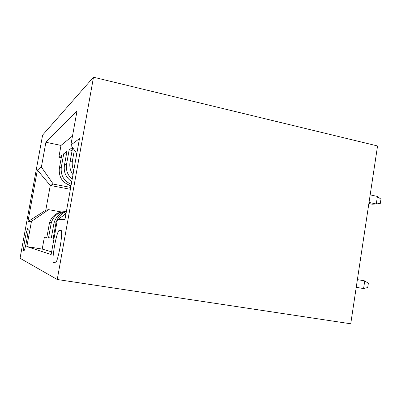 <?xml version="1.0" encoding="UTF-8"?>
<svg xmlns="http://www.w3.org/2000/svg" width="401" height="401" viewBox="0 0 401 401"><rect width="100%" height="100%" fill="white"/><g stroke="black" fill="none" stroke-linecap="round" stroke-linejoin="round"><path stroke-width="0.6" d="M23.824 250.76L23.905 250.755C25.163 250.7 29.253 227.868 27.9 228.465L27.839 228.485C26.571 228.72 22.591 250.77 23.824 250.76M93.503 77.213L42.606 135.092L20.05 258.254L57.243 279.502L93.503 77.213L377.552 145.959L350.73 323.787L57.243 279.502M51.614 251.858L42.215 249.081L44.391 237.081L46.847 237.427L49.278 223.994L51.047 223.958L51.448 222.294C53.854 215.688 58.561 212.079 65.569 211.467M51.047 223.958L48.571 237.668L51.288 238.049L53.844 223.903L55.809 223.868L56.225 222.114C57.929 216.976 61.313 213.462 66.381 211.568M55.809 223.868L53.203 238.319L54.035 238.435M72.531 147.453L69.152 149.864L72.12 150.48M71.754 181.648C65.985 177.683 63.533 172.265 64.406 165.407L66.922 151.453L63.749 153.723L66.416 154.27M60.897 230.425L59.203 230.395C56.511 231.076 51.062 262.154 53.599 262.49L55.273 263.066C58.06 262.805 63.774 229.537 60.897 230.425L60.967 230.44M42.215 249.081L26.842 246.575L51.133 254.53L57.398 219.758L65.975 213.843M26.842 246.575L31.448 221.377L27.94 221.598L37.373 170.064L41.368 167.077L45.904 142.26L77.012 110.977L70.872 145.032L79.483 138.596L64.997 219.282L57.398 219.758M72.496 136.009L61.002 145.418L58.867 157.207L61.278 157.698M71.022 185.738C62.521 183.011 58.626 177.237 59.338 168.415L61.734 155.157L58.867 157.207M71.268 184.36C63.814 181.001 60.491 175.302 61.303 167.247L63.749 153.723M72.17 179.322C67.594 175.202 65.729 170.129 66.586 164.109L69.152 149.864M72.636 147.608L70.035 162.059C69.293 166.661 70.28 170.896 72.992 174.766M73.739 170.61C72.3 167.382 71.879 164.054 72.466 160.616L74.355 150.114M70.381 189.297L50.28 185.457L45.789 210.184L48.616 209.658L61.423 211.969M70.716 187.437L53.248 184.089L50.28 185.457L37.373 170.064M76.781 153.653L70.872 145.032M66.14 212.906L62.325 216.36M66.436 211.277C60.35 212.655 56.29 216.294 54.255 222.189L53.844 223.903M61.002 145.418L45.904 142.26M41.368 167.077L53.248 184.089M62.967 211.778C56.356 212.575 51.924 216.104 49.669 222.365L49.278 223.994M48.616 209.658L31.448 221.377M27.94 221.598L45.789 210.184M356.233 287.311L363.587 288.56L364.74 280.89L368.359 283.291L367.722 287.532L363.587 288.56L356.223 287.362M364.74 280.89L357.391 279.617M368.87 203.528L372.053 204.204L376.283 203.979L377.416 196.435L370.173 194.866M377.416 196.435L380.95 199.197L380.323 203.367L376.283 203.979L369.03 202.435M68.867 185.092L70.862 186.605M59.338 168.415L61.303 167.247M64.406 165.407L66.586 164.109M70.035 162.059L72.466 160.616M55.599 262.81L53.599 262.49M61.218 230.67L59.378 230.354M54.255 222.189L56.225 222.114M49.669 222.365L51.448 222.294M61.263 230.75L59.203 230.395"/></g></svg>
